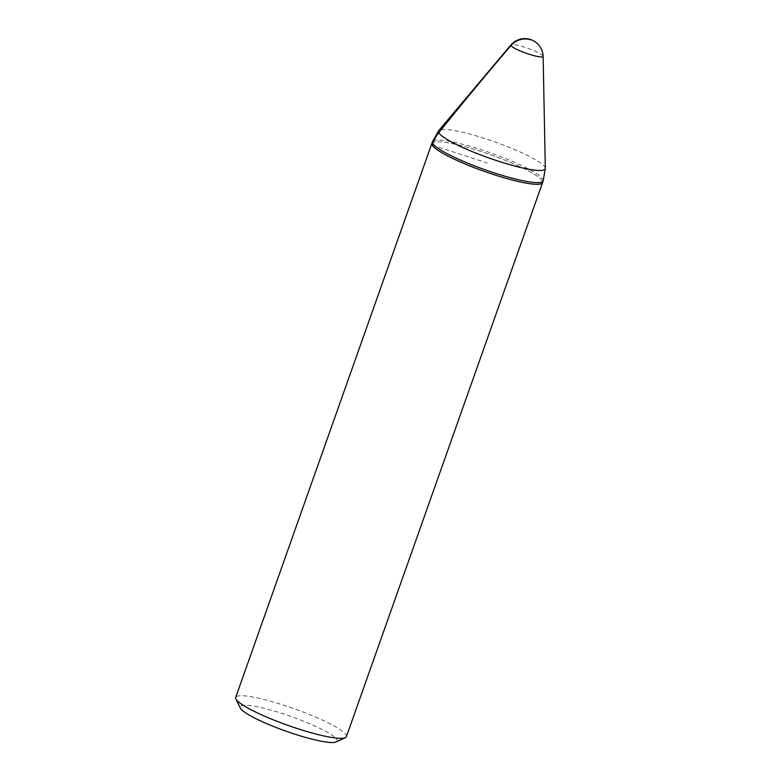 <?xml version="1.0" encoding="UTF-8"?>
<svg xmlns="http://www.w3.org/2000/svg" width="781" height="781" viewBox="0 0 781 781"><rect width="100%" height="100%" fill="white"/><g stroke="black" fill="none" stroke-linecap="round" stroke-linejoin="round"><path stroke-width="0.59" stroke-dasharray="3.9 2.93" d="M431.883 143.392A58.721 8.884 -160.5 0 1 480.735 151.407A58.721 8.884 -160.5 0 1 542.6 182.598A58.721 8.884 19.5 0 0 480.735 151.407A58.721 8.884 19.5 0 0 431.883 143.392M543.127 56.33A17.104 2.587 19.5 0 0 543.01 55.988A17.104 2.587 19.5 0 0 525.086 47.397A17.104 2.587 19.5 0 0 510.94 44.927M336.094 741.95A51.39 7.771 19.5 0 0 282.937 713.736A51.39 7.771 19.5 0 0 240.353 708.045M346.403 736.639A58.721 8.884 19.5 0 0 284.538 705.448A58.721 8.884 19.5 0 0 235.686 697.433M432.186 145.1L487.237 162.995M543.176 180.948A58.721 8.884 19.5 0 0 481.321 149.757A58.721 8.884 19.5 0 0 432.469 141.742M545.314 168.374A56.622 8.562 19.5 0 0 485.597 138.764A56.622 8.562 19.5 0 0 438.717 130.632"/><path stroke-width="1.17" d="M493.738 174.583A58.721 8.884 -160.5 0 1 431.883 143.392A58.721 8.884 19.5 0 0 493.738 174.583A58.721 8.884 19.5 0 0 542.6 182.598A58.721 8.884 -160.5 0 1 493.738 174.583M530.836 39.87A18.354 17.875 150.7 0 0 510.95 45.562A17.104 2.587 19.5 0 0 528.874 54.143A17.104 2.587 19.5 0 0 543.127 56.33A18.354 18.354 0 0 0 510.94 44.927A17.104 2.587 19.5 0 0 510.95 45.562A3670.368 3575.193 150.7 0 0 438.776 132.692A36.707 35.75 150.7 0 0 432.772 143.46L432.186 145.1M543.176 180.948A58.721 8.884 19.5 0 1 494.324 172.933A58.721 8.884 19.5 0 1 432.469 141.742L235.686 697.433A58.721 8.884 19.5 0 0 235.882 698.946L240.353 708.045A51.39 7.771 19.5 0 0 294.31 734.013A51.39 7.771 19.5 0 0 336.094 741.95L345.29 737.694A58.721 8.884 19.5 0 0 346.403 736.639L543.176 180.948L545.314 168.374L543.127 56.33M235.882 698.946A58.721 8.884 19.5 0 0 297.541 728.624A58.721 8.884 19.5 0 0 345.29 737.694M432.469 141.742L438.717 130.632A56.622 8.562 19.5 0 0 498.132 161.111A56.622 8.562 19.5 0 0 545.314 168.374M438.717 130.632L510.94 44.927"/></g></svg>
